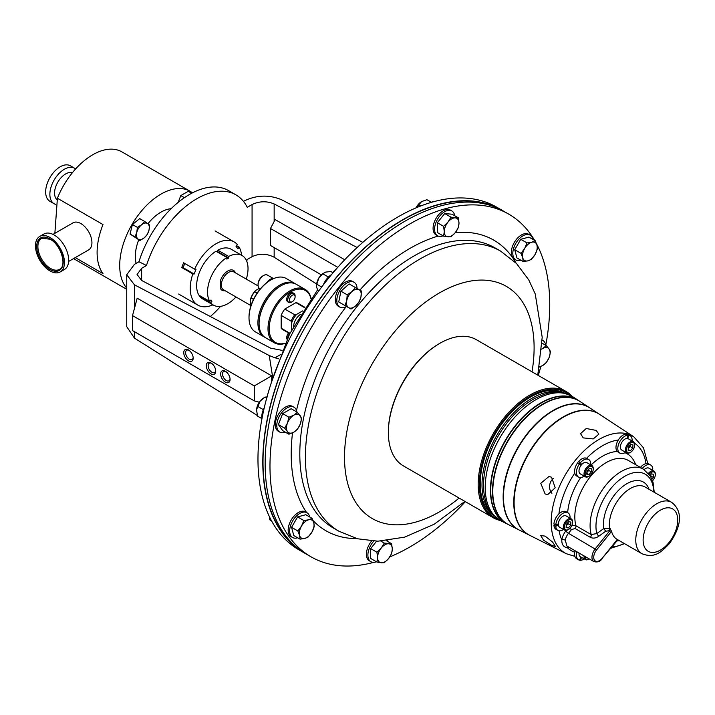 <?xml version="1.0" encoding="UTF-8"?>
<svg xmlns="http://www.w3.org/2000/svg" width="715" height="715" viewBox="0 0 715 715"><rect width="100%" height="100%" fill="white"/><g stroke="black" fill="none" stroke-linecap="round" stroke-linejoin="round"><path stroke-width="1.07" d="M545.116 536.125L540.755 535.562L543.507 540.156L551.596 545.339L555.457 546.51L552.597 542.059L545.116 536.125M551.909 493.323A9.161 7.23 95.1 0 1 553.276 478.576M551.596 477.245L549.031 476.458L540.781 483.313L545.116 493.94L547.583 494.726L555.189 487.809L551.596 477.245M596.185 430.412L586.211 428.508L580.544 433.648L583.226 437.893L593.209 438.93L598.866 434.148L596.185 430.412M584.066 555.921A6.507 3.754 120 0 0 584.039 556.216A6.507 3.754 120 0 0 585.379 559.568A6.507 3.754 120 0 0 588.633 559.246A6.507 3.754 120 0 0 588.919 559.067M579.025 553.017A6.507 3.754 120 0 0 579.007 553.303A6.507 3.754 120 0 0 580.339 556.663L585.379 559.568M585.147 556.547A5.72 3.298 120 0 0 589.187 558.924A5.72 3.298 120 0 0 589.223 558.898L588.633 559.246M628.279 448.493A3.253 1.877 120 0 0 628.923 447.894A3.253 1.877 120 0 0 630.201 445.07L630.121 446.526L632.766 448.055L632.954 444.891L630.746 444.444L628.36 447.17L628.172 450.343L630.38 450.781L632.766 448.055M634.598 444.971A6.507 3.754 120 0 0 634.607 444.632A6.507 3.754 120 0 0 633.258 441.656L628.226 438.751A6.507 3.754 120 0 0 627.573 438.501A6.507 3.754 120 0 0 626.948 438.447A6.507 3.754 120 0 0 620.379 446.669A6.507 3.754 120 0 0 621.719 450.021L626.751 452.926A6.507 3.754 120 0 0 630.004 452.604A6.507 3.754 120 0 0 630.29 452.425M633.258 441.656A6.507 3.754 120 0 0 628.396 443.246A6.507 3.754 120 0 0 625.411 449.574A6.507 3.754 120 0 0 626.751 452.926M634.598 445.606A5.72 3.298 120 0 0 634.607 445.284A5.72 3.298 120 0 0 630.702 442.871A5.72 3.298 120 0 0 626.528 449.619A5.72 3.298 120 0 0 630.567 452.282A5.72 3.298 120 0 0 634.598 445.606M566.208 525.838L566.861 525.096A3.253 1.877 120 0 0 568.139 522.281L568.059 523.738L570.704 525.266L570.892 522.093L568.684 521.655L566.298 524.381L566.11 527.545L568.318 527.992L570.704 525.266M572.536 522.182A6.507 3.754 120 0 0 572.545 521.843A6.507 3.754 120 0 0 571.196 518.867L566.155 515.953A6.507 3.754 120 0 0 560.882 517.982A6.507 3.754 120 0 0 558.317 523.827A6.507 3.754 120 0 0 558.317 524.658A6.507 3.754 120 0 0 559.648 527.223L564.689 530.137A6.507 3.754 120 0 0 567.942 529.815A6.507 3.754 120 0 0 568.228 529.636M571.196 518.867A6.507 3.754 120 0 0 565.923 520.895A6.507 3.754 120 0 0 564.689 530.137M566.727 521.655A5.72 3.298 120 0 0 564.564 528.144A5.72 3.298 120 0 0 568.497 529.493A5.72 3.298 120 0 0 570.275 527.992A5.72 3.298 120 0 0 572.545 522.486A5.72 3.298 120 0 0 566.727 521.655M655.289 474.402A6.507 3.754 120 0 0 655.298 474.063A6.507 3.754 120 0 0 653.948 471.087L648.907 468.182A6.507 3.754 120 0 0 644.188 469.63M653.948 471.087A6.507 3.754 120 0 0 648.675 473.116A6.507 3.754 120 0 0 648.46 473.366M652.554 480.712A5.72 3.298 120 0 0 653.027 480.212A5.72 3.298 120 0 0 655.298 474.715A5.72 3.298 120 0 0 649.479 473.875A5.72 3.298 120 0 0 649.166 474.251M586.908 472.383A3.253 1.877 120 0 0 587.551 471.775A3.253 1.877 120 0 0 588.82 468.96M593.218 468.861A6.507 3.754 120 0 0 593.227 468.522A6.507 3.754 120 0 0 591.886 465.545L586.845 462.641A6.507 3.754 120 0 0 586.166 462.382A6.507 3.754 120 0 0 581.608 464.625A6.507 3.754 120 0 0 580.991 465.402A6.507 3.754 120 0 0 580.339 473.911L585.379 476.816A6.507 3.754 120 0 0 586.059 477.075A6.507 3.754 120 0 0 588.633 476.494A6.507 3.754 120 0 0 588.919 476.315M591.886 465.545A6.507 3.754 120 0 0 591.198 465.286A6.507 3.754 120 0 0 585.076 469.853A6.507 3.754 120 0 0 585.379 476.816M591.448 466.332A5.72 3.298 120 0 0 585.835 470.827A5.72 3.298 120 0 0 586.935 476.682A5.72 3.298 120 0 0 589.187 476.172A5.72 3.298 120 0 0 593.227 469.165A5.72 3.298 120 0 0 591.448 466.332M563.84 393A70.803 40.88 120 0 0 507.042 420.402A70.803 40.88 120 0 0 493.377 515.032M564.984 393.286A70.803 40.88 120 0 0 505.273 419.383A70.803 40.88 120 0 0 494.208 515.89M439.6 343.459A72.045 41.595 120 0 0 439.305 343.629A72.045 41.595 120 0 0 395.189 398.514A72.045 41.595 120 0 0 388.361 431.869A72.045 41.595 120 0 0 388.361 432.209M566.155 391.534L476.342 339.679A72.885 42.078 120 0 0 439.895 343.289A72.885 42.078 120 0 0 395.27 398.809A72.885 42.078 120 0 0 388.361 432.548A72.885 42.078 120 0 0 403.457 465.921L493.279 517.776A72.885 42.078 -60 0 1 485.083 450.665A72.885 42.078 -60 0 1 566.155 391.534A72.885 42.078 -60 0 1 572.08 396.307M569.918 395.136A72.045 41.595 120 0 0 486.182 451.058A72.045 41.595 120 0 0 498.275 519.233M538.806 439.019A69.882 40.344 -60 0 1 599.59 414.343L633.812 436.82A67.532 38.994 -60 0 0 575.066 460.657A67.532 38.994 -60 0 0 566.316 553.723L529.744 535.321A69.882 40.344 -60 0 1 538.806 439.019M599.447 414.253A69.9 40.362 120 0 0 599.304 414.164A69.9 40.362 120 0 0 538.502 438.831A69.9 40.362 120 0 0 529.44 535.169A69.9 40.362 120 0 0 529.592 535.24M529.44 535.169L519.26 530.047A70.553 40.737 -60 0 1 528.403 432.807A70.553 40.737 -60 0 1 589.777 407.908L599.304 414.164M579.794 401.347A71.25 41.139 120 0 0 579.65 401.258A71.25 41.139 120 0 0 517.678 426.408A71.25 41.139 120 0 0 508.445 524.596A71.25 41.139 120 0 0 508.597 524.676M508.445 524.596L506.721 523.738A71.357 41.202 -60 0 1 515.971 425.389A71.357 41.202 -60 0 1 578.042 400.203L579.65 401.258M577.899 400.114A71.384 41.211 120 0 0 577.756 400.016A71.384 41.211 120 0 0 515.667 425.211A71.384 41.211 120 0 0 506.417 523.586A71.384 41.211 120 0 0 506.569 523.657M589.634 407.809A70.57 40.746 120 0 0 589.491 407.72A70.57 40.746 120 0 0 528.099 432.629A70.57 40.746 120 0 0 518.956 529.887A70.57 40.746 120 0 0 519.108 529.967M518.956 529.887L508.749 524.747A71.232 41.121 -60 0 1 517.973 426.587A71.232 41.121 -60 0 1 579.937 401.446L589.491 407.72M571.884 525.427L575.933 525.757L591.207 534.57L596.766 533.578L603.782 528.546L609.555 528.242A29.673 17.133 -60 0 1 619.825 497.81A29.673 17.133 -60 0 1 645.153 487.04L671.582 502.296A29.673 17.133 -60 0 0 646.262 513.075A29.673 17.133 -60 0 0 641.909 553.696L617.063 539.351A29.673 17.133 120 0 1 611.504 531.102A3.745 2.163 -60 0 1 610.717 532.344L596.596 549.915A8.124 4.692 120 0 0 594.496 560.185A8.124 4.692 120 0 0 602.343 558.084L616.464 540.513A3.745 2.163 -60 0 1 617.447 539.566M495.906 207.413A197.51 114.034 120 0 0 332.841 281.96A197.51 114.034 120 0 0 298.691 549.004M54.867 233.322L57.397 198.252A58.308 33.659 -60 0 1 92.736 154.762A58.308 33.659 -60 0 1 121.89 151.875L190.083 191.245A58.308 33.659 -60 0 1 192.451 192.853M57.397 198.252L102.996 224.573A58.308 33.659 120 0 0 102.996 273.613L75.272 257.606M56.986 199.655A15.614 9.018 -60 0 1 55.654 186.928A15.614 9.018 -60 0 1 65.61 173.951A15.614 9.018 -60 0 1 72.376 172.726M55.779 204.419A20.494 11.833 -60 0 1 54.108 203.73A20.494 11.833 -60 0 1 50.971 187.303A20.494 11.833 -60 0 1 64.359 169.249A20.494 11.833 -60 0 1 74.601 168.24A20.494 11.833 -60 0 1 75.611 168.946M54.108 203.73L49.898 201.29A20.494 11.833 -60 0 1 46.761 184.872A20.494 11.833 -60 0 1 60.14 166.818A20.494 11.833 -60 0 1 70.392 165.809L74.601 168.24M68.622 261.449L88.696 249.857A15.614 9.018 -120 0 0 91.931 242.707A15.614 9.018 -120 0 0 85.121 226.995A15.614 9.018 -120 0 0 73.082 222.803L53.008 234.395M258.115 285.946L233.742 271.87A10.305 5.952 120 0 0 229.157 272.075A10.305 5.952 120 0 0 221.963 281.093A10.305 5.952 120 0 0 223.429 289.727L250.491 305.35M235.387 272.746A11.449 6.605 120 0 0 228.416 270.654A11.449 6.605 120 0 0 220.703 279.887L220.175 287.922A11.449 6.605 120 0 0 225.109 290.692M285.124 343.406A30.816 17.795 -60 0 1 274.381 342.825A30.816 17.795 -60 0 1 269.662 318.13A30.816 17.795 -60 0 1 289.79 290.969A30.816 17.795 -60 0 1 305.198 289.45A30.816 17.795 -60 0 1 311.079 298.459M259.089 323.234A29.985 17.312 -60 0 1 259.089 322.894A29.985 17.312 -60 0 1 280.298 286.17L280.888 285.83A30.816 17.795 120 0 0 280.879 285.83A30.816 17.795 120 0 0 259.089 323.573A30.816 17.795 120 0 0 265.471 337.686L274.381 342.825M310.945 298.647A29.985 17.312 120 0 0 290.379 291.988A29.985 17.312 120 0 0 269.341 325.62A29.985 17.312 120 0 0 285.222 343.2M280.298 286.17L280.879 285.83M260.251 288.967L259.679 288.637A7.811 4.505 -60 0 1 258.061 285.062L258.061 284.213A6.766 3.906 -60 0 1 262.843 275.927L263.585 275.498A7.811 4.505 -60 0 1 267.49 275.114L273.55 278.618M249.008 317.406A29.985 17.312 -60 0 1 249.008 317.067A29.985 17.312 -60 0 1 266.829 282.613A7.811 4.505 -60 0 1 270.207 279.324A7.811 4.505 -60 0 1 273.443 278.662M264.899 337.319A30.816 17.795 -60 0 1 264.3 337.006A30.816 17.795 -60 0 1 259.572 312.303A30.816 17.795 -60 0 1 279.708 285.151A30.816 17.795 -60 0 1 295.116 283.623A30.816 17.795 -60 0 1 295.688 283.98M266.829 282.613A29.985 17.312 -60 0 1 270.207 280.343L270.797 280.003A30.816 17.795 120 0 0 249.008 317.755A30.816 17.795 120 0 0 255.389 331.858L264.3 337.006M295.116 283.623L286.206 278.484A30.816 17.795 120 0 0 270.797 280.003L270.207 280.343M291.416 293.695A5.202 3.003 -60 0 1 294.026 293.436A5.202 3.003 -60 0 1 295.098 295.822L295.098 296.832A3.968 2.288 -60 0 1 292.292 301.694L291.416 302.195A5.202 3.003 -60 0 1 288.815 302.454A5.202 3.003 -60 0 1 288.02 298.28A5.202 3.003 -60 0 1 291.416 293.695M294.026 293.436L292.98 292.837A5.202 3.003 120 0 0 290.379 293.096A5.202 3.003 120 0 0 286.983 297.681A5.202 3.003 120 0 0 287.779 301.855L288.815 302.454M291.416 302.195L292.292 301.694A3.968 2.288 -60 0 1 289.486 300.077A3.968 2.288 -60 0 1 292.292 295.215A3.968 2.288 -60 0 1 295.098 296.832M228.702 256.453L228.702 258.044L217.807 251.752L217.807 250.161L228.702 256.453A28.636 16.534 -60 0 1 242.099 255.541A28.636 16.534 -60 0 1 248.025 268.643A28.636 16.534 -60 0 1 246.291 279.118M126.743 288.082A58.308 33.659 -60 0 1 124.535 240.392A58.308 33.659 -60 0 1 160.929 194.131A58.308 33.659 -60 0 1 190.083 191.245M136.109 263.379A36.233 20.923 -60 0 1 138.728 239.811M147.934 223.75A36.233 20.923 -60 0 1 160.929 212.158A36.233 20.923 -60 0 1 171.126 208.709M50.72 268.563A17.911 10.341 -120 0 0 59.515 269.349C67.228 266.248 61.07 244.584 49.979 239.168L41.604 238.336A17.911 10.341 -120 0 0 38.887 252.788A17.911 10.341 -120 0 0 50.72 268.563M60.212 271.932L64.421 269.501A20.494 11.833 -120 0 0 67.532 252.958A20.494 11.833 -120 0 0 53.991 234.913A20.494 11.833 -120 0 0 43.937 234.011L39.727 236.442A20.494 11.833 -120 0 0 36.617 252.985A20.494 11.833 -120 0 0 50.157 271.021A20.494 11.833 -120 0 0 60.212 271.932A20.494 11.833 -120 0 0 63.322 255.389A20.494 11.833 -120 0 0 49.782 237.344A20.494 11.833 -120 0 0 39.727 236.442M417.328 205.679A5.13 2.958 120 0 0 417.131 205.911A5.13 2.958 120 0 0 415.924 207.913M502.752 210.684A197.823 114.212 120 0 0 501.581 209.987L496.755 207.198A197.823 114.212 120 0 0 327.908 279.02A197.823 114.212 120 0 0 298.933 549.835L303.768 552.624A197.823 114.212 120 0 0 304.947 553.294M501.581 209.987A197.823 114.212 120 0 0 332.734 281.808A197.823 114.212 120 0 0 303.768 552.624M532.836 239.355A14.318 8.267 120 0 0 530.101 235.119A14.318 8.267 120 0 0 525.561 234.717A14.318 8.267 120 0 0 514.174 246.738A14.318 8.267 120 0 0 515.783 259.92A14.318 8.267 120 0 0 520.323 260.323A14.318 8.267 120 0 0 520.815 260.18M530.101 235.119L528.6 234.252A14.318 8.267 120 0 0 524.059 233.85A14.318 8.267 120 0 0 512.673 245.871A14.318 8.267 120 0 0 514.282 259.053L515.783 259.92M309.684 516.963A14.318 8.267 120 0 0 306.941 512.726A14.318 8.267 120 0 0 302.409 512.324A14.318 8.267 120 0 0 291.023 524.345A14.318 8.267 120 0 0 292.632 537.528A14.318 8.267 120 0 0 297.163 537.93A14.318 8.267 120 0 0 297.663 537.778M306.941 512.726L305.439 511.86A14.318 8.267 120 0 0 300.908 511.457A14.318 8.267 120 0 0 289.521 523.478A14.318 8.267 120 0 0 291.13 536.661L292.632 537.528M357.062 288.494A14.318 8.267 120 0 0 354.104 282.282A14.318 8.267 120 0 0 337.167 297.297A14.318 8.267 120 0 0 339.786 307.075A14.318 8.267 120 0 0 346.65 306.529M354.104 282.282L352.602 281.415A14.318 8.267 120 0 0 335.666 296.43A14.318 8.267 120 0 0 338.284 306.208L339.786 307.075M454.704 215.733A14.318 8.267 120 0 0 451.862 210.97A14.318 8.267 120 0 0 439.645 216.171A14.318 8.267 120 0 0 437.553 235.771A14.318 8.267 120 0 0 443.086 235.843M451.862 210.97L450.361 210.103A14.318 8.267 120 0 0 438.143 215.304A14.318 8.267 120 0 0 436.052 234.904L437.553 235.771M296.904 412.028A14.318 8.267 120 0 0 295.679 408.766A14.318 8.267 120 0 0 294.071 407.273A14.318 8.267 120 0 0 280.754 413.949A14.318 8.267 120 0 0 278.153 430.573A14.318 8.267 120 0 0 279.762 432.066A14.318 8.267 120 0 0 285.294 432.146M294.071 407.273L292.569 406.406A14.318 8.267 120 0 0 279.252 413.082A14.318 8.267 120 0 0 276.642 429.706A14.318 8.267 120 0 0 278.251 431.199L279.762 432.066M388.013 541.639A14.318 8.267 120 0 0 387.789 540.594M373.766 541.13A14.318 8.267 120 0 0 372.953 542.077A14.318 8.267 120 0 0 370.862 561.677A14.318 8.267 120 0 0 376.394 561.749M371.612 541.005A14.318 8.267 120 0 0 371.451 541.21A14.318 8.267 120 0 0 369.36 560.81L370.862 561.677M545.804 345.336A14.318 8.267 120 0 0 544.58 342.074A14.318 8.267 120 0 0 542.971 340.581A14.318 8.267 120 0 0 542.158 340.206M373.802 562.339A197.823 114.212 -60 0 1 310.954 556.779A197.823 114.212 -60 0 1 339.92 285.955A197.823 114.212 -60 0 1 508.767 214.143A197.823 114.212 -60 0 1 534.623 240.383M536.527 243.788A197.823 114.212 -60 0 1 545.777 345.175M540.871 366.411A197.823 114.212 -60 0 1 538.252 375.429M310.954 556.779L306.118 553.991A197.823 114.212 -60 0 1 335.094 283.167A197.823 114.212 -60 0 1 503.941 211.354L508.767 214.143M236.486 245.594L239.176 247.149L237.836 248.829L235.995 246.21L237.335 244.53A36.438 21.039 120 0 0 234.225 241.974A36.438 21.039 120 0 0 216.002 243.779A36.438 21.039 120 0 0 194.659 269.171L183.621 262.798A36.438 21.039 120 0 0 181.78 267.544L183.12 267.66L194.167 274.033L196.008 269.296L194.659 269.171M181.78 267.544L192.827 273.917A36.438 21.039 120 0 0 197.778 305.091A36.438 21.039 120 0 0 212.954 304.84M591.028 465.054A49.487 28.573 -60 0 1 617.286 451.487L619.896 453.167A10.144 5.854 -60 0 1 619.11 442.987A10.144 5.854 -60 0 1 628.056 435.131L626.948 438.447M567.978 512.807A10.144 5.854 -60 0 0 560.426 515.256A10.144 5.854 -60 0 0 555.761 525.069L553.928 524.015A10.144 5.854 -60 0 1 558.916 513.897A10.144 5.854 -60 0 1 566.146 511.752L567.978 512.807A10.144 5.854 -60 0 1 570.052 518.205M584.226 476.154A10.144 5.854 -60 0 1 578.524 477.057L576.701 476.002A10.144 5.854 -60 0 1 574.762 473.044A10.144 5.854 -60 0 1 577.702 462.739L580.991 465.402M241.59 255.246A36.438 21.039 120 0 0 239.176 247.149M465.376 501.662A197.823 114.212 -60 0 1 389.8 556.896M539.405 367.01L542.73 365.472L546.323 362.639L549.111 357.545L550.577 351.691L549.111 349.045A10.412 6.015 -60 0 1 549.111 357.545A10.412 6.015 -60 0 1 542.73 365.472A10.412 6.015 -60 0 1 539.494 366.482M542.059 343.182L546.323 345.64L549.111 349.045A10.412 6.015 120 0 0 542.73 348.473L541.711 349.018M541.702 349.152A10.412 6.015 -60 0 1 542.73 348.473L546.323 345.64M381.256 548.039A10.412 6.015 -60 0 1 388.62 543.784A10.412 6.015 -60 0 1 392.303 549.022L391.641 543.731L384.277 543.078L381.256 548.039L376.921 552.23L377.574 557.521A10.412 6.015 -60 0 1 381.256 548.039M381.256 562.759A10.412 6.015 -60 0 1 377.574 557.521L376.921 562.053L381.256 562.759L384.277 562.705L388.62 558.513A10.412 6.015 -60 0 1 381.256 562.759M388.62 558.513A10.412 6.015 120 0 0 392.303 549.022L391.641 553.553L388.62 558.513M380.907 541.13L384.277 543.078M376.921 562.053L370.656 558.433L370.656 548.62L376.617 541.201M370.656 548.62L376.921 552.23M386.449 540.737L391.641 543.731M300.211 415.737A10.412 6.015 -60 0 1 300.211 424.236A10.412 6.015 -60 0 1 293.838 432.164L297.431 429.331L300.211 424.236L301.676 418.373L297.431 412.332L293.838 415.165A10.412 6.015 -60 0 1 300.211 415.737M287.457 423.092A10.412 6.015 -60 0 1 293.838 415.165L288.931 417.238L287.457 423.092L284.677 428.196L287.457 431.592A10.412 6.015 -60 0 1 287.457 423.092M287.457 431.592A10.412 6.015 120 0 0 293.838 432.164L288.931 434.237L287.457 431.592M288.931 434.237L282.666 430.627L278.412 424.576L282.666 413.619L291.166 408.712L297.431 412.332M282.666 413.619L288.931 417.238M278.412 424.576L284.677 428.196M455.312 232.607A10.412 6.015 -60 0 1 447.947 236.853A10.412 6.015 -60 0 1 444.265 231.615L443.613 236.147L450.968 236.808L455.312 232.607L458.333 227.647L458.994 223.116A10.412 6.015 -60 0 1 455.312 232.607M455.312 217.878A10.412 6.015 -60 0 1 458.994 223.116L458.333 217.825L450.968 217.172L447.947 222.133A10.412 6.015 -60 0 1 455.312 217.878M447.947 222.133A10.412 6.015 120 0 0 444.265 231.615L443.613 226.333L447.947 222.133M443.613 236.147L437.348 232.527L437.348 222.714L444.712 213.553L452.068 214.214L458.333 217.825M444.712 213.553L450.968 217.172M437.348 222.714L443.613 226.333M360.977 296.77A10.412 6.015 -60 0 1 355.766 305.788A10.412 6.015 -60 0 1 348.661 307.691L351.002 309.05L355.766 305.788L359.216 301.766L360.977 296.77L361.415 291.014L359.073 289.655A10.412 6.015 -60 0 1 360.977 296.77M351.959 291.559A10.412 6.015 -60 0 1 359.073 289.655L355.409 287.537L351.959 291.559L347.195 294.821L346.757 300.577A10.412 6.015 -60 0 1 351.959 291.559M346.757 300.577A10.412 6.015 120 0 0 348.661 307.691L344.996 305.573L346.757 300.577M344.746 305.43L338.731 301.962L340.93 291.211L349.143 283.927L355.409 287.537M340.93 291.211L347.195 294.821M338.731 301.962L344.996 305.573M308.612 519.814A10.412 6.015 -60 0 1 313.814 522.817A10.412 6.015 -60 0 1 311.91 532.13L314.26 526.544L313.814 522.817L312.062 518.33L308.612 519.814L303.848 520.529L301.498 526.115A10.412 6.015 -60 0 1 308.612 519.814M299.594 535.428A10.412 6.015 -60 0 1 301.498 526.115L297.833 530.941L299.594 535.428L300.041 539.155L304.805 538.431A10.412 6.015 -60 0 1 299.594 535.428M304.805 538.431A10.412 6.015 120 0 0 311.91 532.13L308.245 536.956L304.805 538.431M300.041 539.155L293.776 535.535L291.577 527.33L297.583 516.918L305.797 514.72L312.062 518.33M297.583 516.918L303.848 520.529M291.577 527.33L297.833 530.941M527.956 260.832A10.412 6.015 -60 0 1 522.745 257.82A10.412 6.015 -60 0 1 524.658 248.507L520.994 253.333L522.745 257.82L523.192 261.547L527.956 260.832L531.406 259.348L535.07 254.522A10.412 6.015 -60 0 1 527.956 260.832M536.974 245.209A10.412 6.015 -60 0 1 535.07 254.522L537.412 248.936L536.974 245.209L535.213 240.723L531.763 242.206A10.412 6.015 -60 0 1 536.974 245.209M531.763 242.206A10.412 6.015 120 0 0 524.658 248.507L527 242.921L531.763 242.206M535.213 240.723L528.948 237.112L520.743 239.31L514.728 249.723L516.927 257.936L523.192 261.547M520.743 239.31L527 242.921M514.728 249.723L520.994 253.333M259.527 401.973A5.13 2.958 120 0 0 257.901 404.797M263.29 398.21A10.412 6.015 120 0 0 263.057 398.362A10.412 6.015 120 0 0 260.18 401.115A10.412 6.015 120 0 0 256.542 409.659A10.412 6.015 120 0 0 256.533 409.704L257.525 416.112L261.905 418.641M267.535 396.87L264.89 397.138L260.18 401.115L256.542 409.659M263.352 409.659L257.525 406.299M266.668 398.166L264.89 397.138M264.264 407.729A14.318 8.267 120 0 0 261.931 418.802M420.912 202.023A10.412 6.015 120 0 0 420.849 202.068A10.412 6.015 120 0 0 415.996 207.886M431.306 202.229L426.935 199.7L421.653 201.559L416.032 207.868M420.76 205.956L418.436 204.606M433.907 201.639A14.318 8.267 120 0 0 430.358 202.649M319.56 276.982A5.13 2.958 120 0 0 317.925 279.806M323.341 273.202A10.412 6.015 120 0 0 323.091 273.371A10.412 6.015 120 0 0 318.684 278.358A10.412 6.015 120 0 0 316.566 284.668A10.412 6.015 120 0 0 316.548 284.972M333.056 272.772L330.929 271.548L325.79 272.058L322.715 273.747L318.684 278.358L316.522 285.187L316.772 287.671L318.389 291.461M321.67 287.028L316.709 284.159M328.435 277.054L322.715 273.747M331.59 274.515A14.318 8.267 120 0 0 323.287 284.91M271.503 520.824A10.412 6.015 120 0 0 271.521 520.833L269.546 519.689L271.521 520.833M269.341 516.516L269.546 519.689M178.16 202.372L180.788 195.597L184.407 197.68M180.788 195.597L188.242 191.298L191.665 193.273M135.01 236.906L139.934 240.508L144.162 237.881L147.236 234.592L148.997 230.167L149.614 225.073L144.68 221.462L141.606 224.76L137.387 227.379L136.771 232.473L135.01 236.906L130.05 234.037L132.427 224.519L137.387 227.379M139.934 240.508L130.05 234.037M132.427 224.519L139.72 218.602L144.68 221.462M144.162 237.881A9.116 5.264 -60 0 1 138.049 239.042A9.116 5.264 -60 0 1 136.771 232.473A9.116 5.264 120 0 1 141.606 224.76A9.116 5.264 -60 0 1 147.719 223.598A9.116 5.264 -60 0 1 148.997 230.167A9.116 5.264 -60 0 1 144.162 237.881M192.827 273.917L194.167 274.033M183.12 267.66L184.756 263.451M228.702 258.044L226.861 259.098L226.861 257.507L215.966 251.224A28.636 16.534 -60 0 0 198.913 295.179L209.808 301.471L210.997 299.987L211.917 301.292L210.567 300.514M211.917 301.292L210.728 302.776L199.825 296.484L200.254 295.956M217.807 251.752L217.342 252.02M217.807 250.161A28.636 16.534 -60 0 1 231.204 249.249L242.099 255.541M235.986 296.975A28.636 16.534 -60 0 1 213.463 305.126L202.568 298.843A28.636 16.534 -60 0 1 199.825 296.484M213.463 305.126A28.636 16.534 -60 0 1 210.728 302.776M209.808 301.471A28.636 16.534 -60 0 1 226.861 257.507M220.175 287.922L220.703 279.887M293.615 326.272A10.305 5.952 -60 0 1 300.488 314.377M287.77 337.712A5.202 3.003 -60 0 1 289.593 333.574M288.547 332.976A5.202 3.003 120 0 0 287.028 339.285M257.15 293.079L254.728 291.675A15.203 8.777 120 0 0 251.081 298.003L253.503 299.397M251.081 298.003L250.491 299.102A14.371 8.294 -60 0 1 255.389 290.621L254.728 291.675M250.491 299.102L250.491 307.209M259.295 288.368L255.389 290.621M262.843 275.927L263.585 275.498A7.811 4.505 -60 0 0 258.061 285.062M291.693 329.892L291.693 322.885L291.103 321.106A15.203 8.777 -60 0 1 294.75 314.788L296.591 314.403L302.651 310.9M304.956 307.343L297.985 303.312A15.203 8.777 120 0 0 295.939 302.642L304.715 307.709M295.939 302.642L284.829 309.059A15.203 8.777 120 0 0 281.174 315.378L291.103 321.106M294.75 314.788L284.829 309.059M281.174 315.378L281.174 328.203A15.203 8.777 120 0 0 282.782 329.642L289.754 333.673M289.959 333.27L281.174 328.203M305.198 289.45L296.296 284.302A30.816 17.795 120 0 0 280.888 285.83M296.591 314.403A14.371 8.294 120 0 0 291.693 322.885M580.946 557.003L579.534 560.194A10.144 5.854 -60 0 1 578.524 559.809L576.701 558.755A10.144 5.854 -60 0 1 574.762 552.23A10.144 5.854 -60 0 1 575.101 550.756M640.425 467.44A10.144 5.854 -60 0 1 646.002 463.615A10.144 5.854 -60 0 1 648.898 463.981L650.73 465.036A10.144 5.854 -60 0 1 652.804 469.04L651.687 469.782M617.286 451.487A10.144 5.854 -60 0 1 618.305 440.011A10.144 5.854 -60 0 1 626.233 434.077L628.056 435.131M581.375 464.902L580.115 464.178L578.676 461.524A10.144 5.854 -60 0 1 586.604 458.315A10.144 5.854 -60 0 1 586.836 458.44L588.659 459.486A10.144 5.854 -60 0 1 590.733 464.884M574.762 552.23A62.33 35.991 -60 0 1 567.379 547.726C563.5 547.172 561.641 544.526 561.802 539.789A2.502 1.126 -170.8 0 1 565.297 540.218L566.888 546.01L593.906 561.606A9.367 5.407 -60 0 1 595.273 548.78L609.395 531.209L608.697 530.807A2.502 1.439 -60 0 0 609.555 528.242L611.504 531.102M608.697 530.807L605.73 531.218L598.723 536.295C595.783 538.27 592.994 538.627 590.384 537.349L575.11 528.537L571.491 529.556L568.479 533.301A9.367 5.407 120 0 0 565.297 540.218M568.979 547.216A11.869 6.855 -60 0 1 567.379 547.726A2.502 1.823 79 0 1 567.987 546.644M569.9 528.394A2.502 0.527 -141.2 0 0 571.491 529.556M653.742 492A40.853 23.586 -60 0 0 610.422 489.042A40.853 23.586 -60 0 0 596.766 533.578L598.723 536.295M649.032 489.275A33.096 19.108 -60 0 0 615.159 494.092A33.096 19.108 -60 0 0 603.782 528.546L605.73 531.218M500.366 520.511A72.885 42.078 -60 0 1 493.279 517.776M578.676 461.524L580.509 462.578A10.144 5.854 -60 0 1 588.659 459.486M578.524 477.057A10.144 5.854 -60 0 1 579.534 463.794M586.988 471.06L589.375 468.334L591.573 468.781L591.394 471.945L589.008 474.671L586.8 474.233L586.988 471.06M588.829 468.96L588.74 470.416L591.394 471.945M588.74 470.416L586.899 472.517M586.845 473.428L589.008 474.671M580.509 462.578L581.608 464.625M651.758 469.737L652.804 470.336A10.144 5.854 -60 0 1 652.795 470.425M642.249 468.495A10.144 5.854 -60 0 1 650.73 465.036M650.033 475.484L651.437 473.875L653.635 474.322L653.456 477.486L651.973 479.184M650.418 476.101A3.253 1.877 120 0 0 650.891 474.501L650.802 475.958L653.456 477.486M566.217 525.704A3.253 1.877 120 0 0 566.861 525.096L568.059 523.738M566.164 526.74L568.318 527.992M627.037 434.541L627.207 434.166A10.144 5.854 -60 0 1 628.217 434.55L630.04 435.605A10.144 5.854 -60 0 1 632.114 440.994M627.207 434.166L629.03 435.212A10.144 5.854 -60 0 1 630.04 435.605M625.607 452.264A10.144 5.854 -60 0 1 619.896 453.167M630.121 446.526L628.279 448.627M628.226 449.538L630.38 450.781M629.03 435.212L627.573 438.501M578.524 559.809A10.144 5.854 -60 0 1 576.933 551.81M584.226 558.907A10.144 5.854 -60 0 1 580.509 560.283L581.492 557.325M579.695 559.809L580.509 560.283M563.545 529.475A10.144 5.854 -60 0 1 557.834 530.378L556.011 529.323A10.144 5.854 -60 0 1 553.928 525.311L555.761 526.365L558.317 524.658M554.974 524.613L553.928 525.311M557.834 530.378A10.144 5.854 -60 0 1 555.761 526.365M555.761 525.069L558.317 523.827M225.851 371.577A5.354 3.092 -120 0 0 223.616 371.532A5.354 3.092 -120 0 0 222.794 375.822A5.354 3.092 -120 0 0 226.298 380.532A5.354 3.092 -120 0 0 228.97 380.8A5.354 3.092 -120 0 0 230.051 378.843M225.368 371.264A6.667 3.843 -120 0 0 220.658 373.981A6.667 3.843 -120 0 0 225.368 382.141A6.667 3.843 -120 0 0 230.078 379.424A6.667 3.843 -120 0 0 225.368 371.264L225.368 371.264M188.465 349.957A6.667 3.843 -120 0 0 183.755 352.674A6.667 3.843 -120 0 0 188.465 360.834A6.667 3.843 -120 0 0 193.175 358.117A6.667 3.843 -120 0 0 188.465 349.957L188.465 349.957M188.957 350.27A5.354 3.092 -120 0 0 186.722 350.225A5.354 3.092 -120 0 0 185.9 354.515A5.354 3.092 -120 0 0 189.395 359.234A5.354 3.092 -120 0 0 192.067 359.493A5.354 3.092 -120 0 0 193.148 357.536M210.997 362.961A6.667 3.843 -120 0 0 206.286 365.687A6.667 3.843 -120 0 0 210.997 373.847A6.667 3.843 -120 0 0 215.707 371.121A6.667 3.843 -120 0 0 210.997 362.961L210.997 362.961M211.488 363.274A5.354 3.092 -120 0 0 209.245 363.238A5.354 3.092 -120 0 0 208.423 367.519A5.354 3.092 -120 0 0 211.926 372.238A5.354 3.092 -120 0 0 214.598 372.506A5.354 3.092 -120 0 0 215.68 370.549M274.158 247.605L274.158 257.248C266.802 253.459 259.438 253.262 252.073 256.667L247.256 259.447A78.087 45.081 -60 0 1 246.711 261.118M220.604 306.342A78.087 45.081 -60 0 1 210.344 316.522M282.121 350.368L270.627 348.16L141.642 280.468L137.066 274.506L141.642 268.304L146.468 265.515A78.087 45.081 -60 0 1 235.905 194.855A78.087 45.081 -60 0 1 247.256 207.323L252.073 204.544C259.438 201.067 266.802 200.87 274.158 203.963L357.134 247.497M344.737 259.751L275.168 219.585L270.485 228.478L270.485 245.477L321.348 274.846M337.775 267.33L270.485 228.478M134.429 331.68L134.429 338.097L126.743 326.692L126.743 274.774L134.429 264.353L138.951 261.735L146.468 265.515M126.743 274.774L134.429 284.802L269.251 355.552L274.998 357.804L280.378 354.703M134.429 338.097L257.346 415.522M138.951 261.735A78.087 45.081 -60 0 1 228.541 190.601L235.905 194.855M243.475 201.398L244.566 200.763C256.935 194.927 269.305 194.596 281.674 199.789L362.818 242.367M271.7 375.858L254.281 385.912L132.516 315.61L137.182 298.191L271.7 375.858L271.7 381.39M272.728 377.565L269.251 355.552M274.158 257.248L316.647 284.007M274.998 357.804L278.805 358.823M259.322 402.223L254.281 400.874L254.281 385.912M132.516 315.61L132.516 330.571L254.281 400.874M651.776 517.812A24.471 14.13 -60 0 1 675.416 511.484A24.471 14.13 -60 0 1 669.079 542.426A24.471 14.13 -60 0 1 645.448 548.763A24.471 14.13 -60 0 1 651.776 517.812M586.604 458.315A62.33 35.991 -60 0 1 618.305 440.011M634.384 443.13A62.33 35.991 -60 0 1 646.002 463.615M510.573 422.172A71.706 41.399 -60 0 1 572.947 396.861C555.939 388.2 546.707 393.044 534.883 398.362C525.248 403.626 516.346 411.313 508.177 421.421C497.122 435.39 489.623 450.62 485.7 467.11C482.831 479.658 482.795 490.874 485.574 500.759C486.549 507.713 491.786 514.451 501.278 520.994A71.706 41.399 -60 0 1 510.573 422.172M590.384 537.349A2.502 1.439 -60 0 0 591.207 534.57A44.276 25.561 -60 0 1 605.748 485.315A44.276 25.561 -60 0 1 643.545 469.246L628.279 460.424A44.276 25.561 120 0 0 590.483 476.503A44.276 25.561 120 0 0 575.933 525.757A2.502 1.439 -60 0 1 575.11 528.537M619.351 540.674A33.096 19.108 -60 0 1 616.419 540.951M50.139 269.582A18.742 10.823 -120 0 0 63.224 261.636A18.742 10.823 -120 0 0 49.8 238.783A18.742 10.823 -120 0 0 36.715 246.738A18.742 10.823 -120 0 0 50.139 269.582M333.306 527.992A161.715 93.37 -60 0 1 356.982 306.601A161.715 93.37 -60 0 1 495.021 247.891L500.616 251.117A161.715 93.37 -60 0 0 362.585 309.827A161.715 93.37 -60 0 0 338.901 531.218L333.306 527.992M356.982 538.627A167.793 96.874 -60 0 1 313.054 520.556M310.069 517.186A167.793 96.874 -60 0 1 309.604 516.605M306.583 512.521A167.793 96.874 -60 0 1 292.524 432.852M296.51 410.41A167.793 96.874 -60 0 1 345.997 306.86M459.128 498.06A134.062 77.399 -60 0 1 350.833 492.832A134.062 77.399 -60 0 1 391.909 335.031A134.062 77.399 -60 0 1 495.075 281.746A134.062 77.399 -60 0 1 532.014 371.827M567.647 512.619A49.487 28.573 -60 0 1 580.732 477.513M624.91 452.693A49.487 28.573 -60 0 1 635.644 464.678M566.325 530.405L565.824 531.03A11.869 6.855 -60 0 0 561.802 539.789A62.33 35.991 -60 0 1 559.094 530.807M558.916 513.897A62.33 35.991 -60 0 1 574.762 473.044M359.842 290.102A167.793 96.874 -60 0 1 438.161 236.066M455.258 232.67A167.793 96.874 -60 0 1 516.069 263.075M624.07 543.391A40.853 23.586 -60 0 1 611.656 546.877M596.596 549.915L568.479 533.301A2.502 0.527 -141.2 0 1 565.824 531.03M610.717 532.344L609.395 531.209A2.502 1.439 120 0 0 610.261 528.644M602.343 558.084L617.939 539.736M252.073 256.667L252.073 204.544M141.642 268.304L141.642 280.468M134.429 284.802L134.429 308.469M274.158 203.963L274.158 221.489M634.607 445.284L634.607 444.632M568.497 529.493L567.942 529.815M655.298 474.715L655.298 474.063M641.909 553.696C654.833 558.826 661.509 551.783 669.455 543.561C678.75 530.324 685.399 513.075 671.582 502.296M439.305 343.629L439.895 343.289M647.808 463.579L643.482 447.831L633.812 436.82M577.756 400.016L572.947 396.861M654.234 492.277L653.054 482.339L650.436 476.127L643.545 469.246M126.743 289.325L73.538 258.607M259.089 322.894L259.089 323.573M178.643 294.044L197.778 305.091M271.539 382.042L289.584 334.012L317.576 289.834M542.971 340.581L542.158 340.117M537.778 375.152L542.202 337.301L535.24 293.954L528.76 279.914L516.543 263.549L500.616 251.117M234.225 241.974L215.081 230.927M464.902 501.394L434.282 524.175L404.601 537.153L377.878 541.201L357.616 538.797L338.901 531.218M332.627 272.531L337.739 267.365M263.057 398.362L263.603 397.978M316.566 284.668L316.522 285.187M249.008 317.067L249.008 317.755M624.561 543.677L610.413 548.423M506.417 523.586L501.278 520.994M574.914 556.359L566.316 553.723M593.906 561.606C597.561 562.562 600.403 561.481 602.432 558.352M388.361 431.869L388.361 432.548M593.227 469.165L593.227 468.522M589.187 476.172L588.633 476.494M572.545 522.486L572.545 521.843M630.567 452.282L630.004 452.604"/></g></svg>
